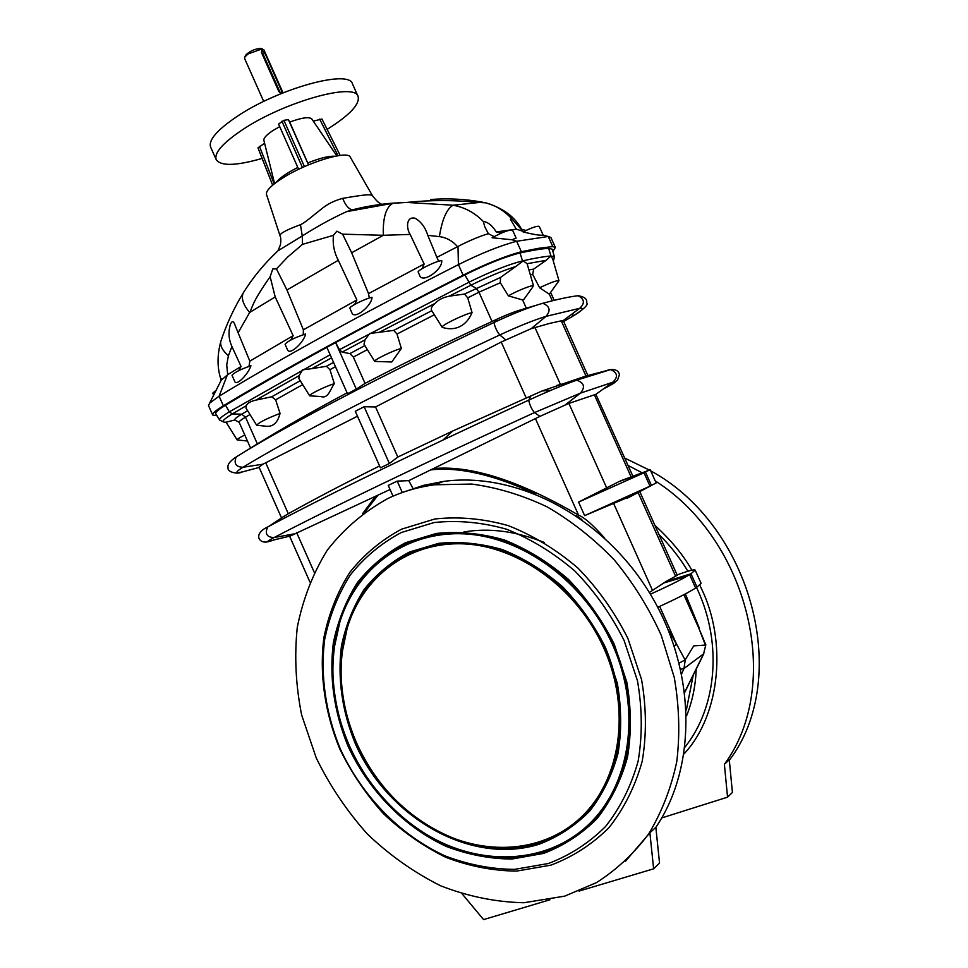 <?xml version="1.0" encoding="UTF-8"?>
<svg xmlns="http://www.w3.org/2000/svg" width="968" height="968" viewBox="0 0 968 968"><rect width="100%" height="100%" fill="white"/><g stroke="black" fill="none" stroke-linecap="round" stroke-linejoin="round"><path stroke-width="1.45" d="M244.553 290.836L243.041 293.28C241.165 298.664 243.379 305.065 249.671 312.47C253.217 305.622 251.668 303.117 270.132 276.727L272.794 268.947L276.449 268.91L287.556 257.137L302.5 244.372L302.258 235.986L300.467 224.697C302.887 223.705 307.836 220.099 315.326 213.868C322.284 208.677 327.039 202.772 342.66 198.355C371.409 193.382 369.643 194.895 372.232 195.342L372.269 195.415M276.449 268.91L286.939 289.964L338.304 260.283L356.877 299.971L354.724 304.4M283.031 92.831L263.901 49.864L261.856 48.993L248.098 53.942L244.892 56.93L244.589 58.467L263.719 101.434M261.662 48.739L260.271 48.4C254.209 49.09 249.308 51.389 245.569 55.285L245.243 56.059M262.122 158.413C236.144 165.903 220.837 166.327 216.215 159.647L210.613 147.063C208.289 140.251 216.88 130.208 236.373 116.91C277.635 88.705 349.315 68.982 352.473 83.901L358.087 96.485C359.987 103.891 350.476 114.345 329.543 127.849L327.124 129.361M216.215 159.647C213.976 153.041 222.628 143.143 242.169 129.966C283.551 102.003 355.111 81.965 358.087 96.485M263.913 140.529L263.853 140.287C263.659 137.928 266.732 134.661 273.073 130.462L279.704 126.627M272.649 185.178L257.972 147.85L264.591 143.252M266.539 194.568L266.466 194.374C265.861 190.756 271.282 185.299 282.716 177.991C306.856 162.503 347.669 150.04 350.259 157.07L350.356 157.252M280.103 235.974L279.982 235.635C279.885 233.409 286.722 229.767 300.467 224.697M270.132 276.727L275.202 296.946L293.135 335.678L290.823 339.974M302.5 244.372L333.476 235.321C332.508 244.069 334.117 252.382 338.304 260.283M333.476 235.321L336.828 231.183L342.599 234.171L383.316 235.297C382.771 217.691 385.99 207.007 392.984 203.244L393.383 203.123C380.654 204.042 364.863 206.571 353.417 209.608L382.529 204.345M303.262 334.662L303.383 329.81L356.877 299.971M216.929 415.683L212.694 415.018L208.519 405.604L209.572 403.22L219.107 396.202C249.248 377.822 284.447 357.519 324.728 335.291C365.166 313.003 409.718 289.444 458.409 264.627C480.89 253.386 500.311 245.594 516.682 241.262L548.239 236.494L550.889 237.511L555.366 247.506L552.752 246.574L538.849 248.268L521.341 251.704L516.682 241.262L512.024 239.762L492.095 237.753C502.44 232.163 509.253 229.622 512.556 230.118L516.138 238.128L512.024 239.762M212.694 415.018C212.173 413.505 215.731 410.432 223.366 405.798C284.725 368.772 364.646 325.224 463.115 275.166L458.409 264.627L457.997 246.441L436.895 257.355L438.601 261.275M441.723 260.586C442.824 269.818 421.637 284.35 419.519 275.033L418.212 272.129C416.688 270.508 436.253 260.888 441.723 260.586M422.242 268.559L424.129 264.01L410.142 234.413C406.427 228.968 405.713 216.167 415.03 218.223C420.971 221.551 425.23 227.262 427.808 235.345L439.375 236.603C442.182 219.264 446.744 208.798 453.072 205.228C464.616 207.273 474.695 212.694 483.31 221.478C487.993 222.059 492.301 225.532 496.245 231.921L516.307 229.15L510.39 219.276L511.056 218.006L521.074 229.138L525.914 230.469M369.304 298.035L368.53 293.619L424.129 264.01M372.039 297.333C371.651 306.118 353.816 320.493 351.759 312.47L349.908 308.308C348.541 306.88 365.577 298.41 372.039 297.333M543.145 235.091L543.133 235.127C540.108 235.587 533.404 234.498 523.047 231.884C531.94 227.553 537.349 225.726 539.249 226.391L543.145 235.091M237.463 456.109L236.192 456.932C229.864 461.107 227.165 464.785 228.097 467.98C227.056 471.985 237.499 474.526 241.649 472.154L243.597 471.573C234.922 473.836 234.704 472.396 242.956 467.254C294.538 435.987 388.979 386.837 499.778 334.952C518.909 326.095 534.324 319.9 546.025 316.367L579.675 308.308C585.289 307.679 582.3 310.716 570.709 317.407L563.63 321.424L570.878 317.359M219.663 420.051L215.803 413.868C214.969 412.562 218.211 409.682 225.544 405.229C254.608 387.744 288.379 368.445 326.869 347.355L335.63 342.575C374.918 321.182 417.994 298.628 464.87 274.888L470.787 285.27C487.461 277.005 502.416 270.774 515.654 266.575L522.623 261.336C524.704 262.606 518.872 257.548 527.112 263.707L546.097 260.344L533.658 269.104L532.702 274.44L539.599 287.774C550.586 282.535 557.06 280.212 558.996 280.793M546.097 260.344L550.744 256.169L552.595 258.565L558.984 280.744M527.112 263.707L533.537 285.923M558.209 281.809L549.34 294.199L539.599 287.774M587.842 375.511L563.497 321.134L561.259 320.831L549.473 323.445L531.142 328.684L546.025 316.367C550.961 310.534 549.872 306.178 542.77 303.299L540.991 303.746M289.964 536.066L273.883 539.962C265.486 542.903 265.559 542.092 274.089 537.555C327.244 509.712 423.089 463.478 534.469 412.598L580.389 393.165L612.78 382.227C617.983 380.835 614.849 383.074 603.379 388.942M564.683 896.15L523.845 902.745C495.664 902.103 467.883 896.441 440.525 885.744C413.953 872.434 389.584 855.204 367.392 834.053C346.883 811.087 329.846 785.762 316.294 758.077L301.641 714.977C295.736 685.38 294.284 656.183 297.273 627.385C302.863 599.361 312.821 573.673 327.16 550.344C343.858 528.879 364.113 511.588 387.938 498.459C402.506 491.55 418.115 486.989 434.741 484.774L471.706 484.06C497.129 487.473 522.296 495.096 547.198 506.905C571.483 521.026 593.868 538.716 614.341 559.976C633.29 582.942 648.923 608.073 661.265 635.359L674.285 677.54C679.246 706.277 680.08 734.325 676.765 761.671C671.126 788.085 661.81 812.091 648.814 833.702C633.98 853.534 616.519 869.845 596.457 882.622L564.683 896.15M548.372 863.504L514.516 869.385C491.054 869.131 467.859 864.618 444.929 855.857C399.978 835.118 362.153 796.083 340.397 749.147C325.635 713.355 320.142 675.398 324.679 639.388C329.507 615.938 338.001 594.534 350.162 575.161C364.283 557.411 381.319 543.193 401.284 532.533L434.051 522.551C457.598 520.022 481.713 522.224 506.361 529.169C530.766 538.837 553.611 552.801 574.919 571.072C594.751 591.472 611.135 614.583 624.082 640.417L637.476 680.77C642.28 708.455 642.51 735.269 638.13 761.211C631.196 785.955 620.355 807.711 605.581 826.478C588.931 843.043 569.862 855.397 548.372 863.504M550.913 865.15L516.513 871.103C492.688 870.825 469.141 866.227 445.873 857.333C423.246 846.189 402.446 831.657 383.485 813.725C365.952 794.22 351.396 772.67 339.816 749.063C324.849 712.763 319.259 674.248 323.869 637.706C328.757 613.906 337.36 592.174 349.702 572.511C364.029 554.47 381.319 540.023 401.587 529.169L434.85 518.993C458.771 516.392 483.262 518.606 508.321 525.636C533.114 535.437 556.346 549.606 578.005 568.143C598.151 588.859 614.801 612.345 627.966 638.59L641.566 679.584C646.442 707.705 646.66 734.954 642.195 761.308C635.129 786.44 624.082 808.534 609.053 827.58C592.126 844.399 572.741 856.922 550.913 865.15M614.232 644.192L626.768 681.944C631.293 707.838 631.535 732.933 627.494 757.23C621.057 780.426 610.941 800.838 597.159 818.48C581.611 834.065 563.775 845.717 543.653 853.401L511.903 859.039C489.881 858.87 468.076 854.696 446.514 846.528C404.2 827.12 368.542 790.408 348.044 746.219C334.021 711.867 329.12 677.418 333.331 642.897C337.905 620.839 345.939 600.741 357.422 582.567C370.744 565.941 386.789 552.655 405.568 542.709L436.362 533.453C458.469 531.166 481.072 533.308 504.159 539.89C526.991 549.013 548.372 562.13 568.289 579.263C586.814 598.381 602.132 620.028 614.232 644.192M349.375 745.711C331.225 703.397 328.079 662.1 339.913 621.807C356.829 567.829 405.882 530.936 464.337 533.864C522.659 536.732 584.466 581.671 612.611 644.809C641.857 710.076 630.543 785.278 588.241 824.93C545.928 864.775 479.584 866.687 426.295 834.331C392.125 813.035 366.485 783.487 349.375 745.711M605.484 647.544L617.245 682.924C621.504 707.209 621.746 730.743 617.995 753.54C612.006 775.32 602.568 794.51 589.669 811.111C575.125 825.801 558.403 836.8 539.515 844.108C470.932 865.997 387.587 817.694 355.244 743.46C342.031 711.056 337.433 678.58 341.438 646.043C345.794 625.28 353.393 606.367 364.246 589.294C376.842 573.685 391.979 561.234 409.682 551.941L438.649 543.351C459.437 541.269 480.673 543.338 502.331 549.57C523.749 558.197 543.786 570.551 562.444 586.644C579.796 604.589 594.146 624.892 605.484 647.544M356.587 742.94C339.804 703.845 336.658 665.597 347.173 628.196C362.564 576.734 408.75 541.378 463.914 543.871C518.957 546.303 577.351 588.641 603.863 648.161C631.426 709.677 620.645 780.595 580.51 817.803C540.386 855.192 477.466 856.499 427.251 825.22C395.924 805.231 372.365 777.8 356.587 742.94M278.01 94.912L268.62 99.099M280.95 93.69L278.857 91.549L261.675 52.962L261.796 50.517L264.917 53.095L282.523 93.049M261.408 52.066L263.163 54.293L280.538 93.46M278.566 124.049L298.628 169.303L278.566 124.049L283.902 120.335L288.416 119.633L289.722 122.089C301.665 117.672 309.022 116.62 311.817 118.943L311.95 119.137M313.317 121.169L321.933 119.003L340.179 155.4M289.722 122.089L307.739 162.951C320.009 158.062 329.072 155.836 334.928 156.259M308.55 164.826L307.739 162.951M342.66 198.355C345.636 205.506 348.879 209.306 352.364 209.741L353.09 209.681M381.707 204.308L380.726 203.837M274.561 254.076L278.022 250.748L302.258 235.986C317.105 226.488 331.867 218.381 346.556 211.665L353.417 209.608M393.383 203.123L406.802 202.433L453.072 205.228L482.379 202.143C465.136 199.057 447.966 198.162 430.845 199.493L435.491 200.654M221.418 339.647L220.752 341.644C220.111 346.072 222.664 350.767 228.412 355.704L231.921 346.52C228.751 339.526 228.182 332.302 230.227 324.849C231.957 320.396 233.615 320.65 235.224 325.599L238.116 332.774L249.671 312.47L275.202 296.946M303.383 329.81L286.939 289.964M352.364 209.741L346.556 211.665L392.984 203.244L406.802 202.433C429.974 200.001 453.181 199.965 476.438 202.312L485.464 202.808M368.53 293.619L351.662 252.769L342.599 234.171M351.662 252.769L383.316 235.297L410.142 234.413M266.466 194.374L279.982 235.635C280.926 237.511 281.071 240.584 280.418 244.843L278.022 250.748C264.252 263.659 252.588 277.84 243.041 293.28C233.724 308.574 226.294 324.691 220.752 341.644C217.001 355.8 217.159 368.651 221.224 380.194L227.686 374.676L226.718 364.815L228.412 355.704M238.116 332.774L249.841 361.149L293.135 335.678M248.982 366.327L249.841 361.149M231.921 346.52L241.068 366.461L238.672 370.671M227.686 374.676L241.068 366.461M305.598 333.984C304.037 342.297 289.311 356.139 287.411 349.545L285.076 344.281C287.774 341.063 294.611 337.626 305.598 333.984M250.93 365.71C248.607 373.563 236.41 386.656 234.728 381.416L232.017 375.306C234.123 372.583 240.427 369.389 250.93 365.71M521.534 229.259C514.903 216.784 502.949 207.975 485.658 202.832C495.12 205.216 503.59 210.274 511.056 218.006M436.895 257.355L427.808 235.345M457.997 246.441C469.274 240.657 479.378 236.398 488.332 233.675L484.69 226.548L483.31 221.478M439.375 236.603C446.647 237.608 452.685 240.971 457.501 246.707M543.133 235.127L548.239 236.494L552.752 246.574M516.307 229.15L523.736 231.533M496.245 231.921L501.521 233.01M488.332 233.675L494.079 236.615M216.07 390.358L212.791 393.093L213.674 395.089M463.115 275.166C485.621 263.962 505.03 256.145 521.341 251.704M464.87 274.888C487.206 263.853 505.599 256.544 520.034 252.963C531.565 250.434 541.088 248.873 548.638 248.268L552.232 249.236L554.374 256.665M552.885 251.511L555.366 247.506M335.63 342.575L339.441 349.678L342.127 352.134L365.045 339.865L369.631 333.512L379.432 332.254L435.092 303.371C438.322 299.838 443.029 297.442 449.212 296.172L464.543 294.042L500.516 277.441L500.311 282.741L508.394 295.857C517.009 290.739 533.913 284.12 533.562 285.983M326.869 347.355L347.488 393.746L356.309 389.124L335.618 342.575M225.544 405.229L229.331 411.848L232.32 413.917L246.271 405.713C247.397 403.184 250.627 401.309 255.963 400.086L271.718 396.783L300.237 380.714M255.963 400.086L299.16 375.632L302.633 369.824L311.793 368.651L331.54 357.858M237.124 439.883L226.088 422.181L234.776 419.991C234.365 419.108 236.664 417.172 241.685 414.183L247.602 410.71M356.309 389.124L365.045 383.389L353.344 357.071L349.884 353.598L342.127 352.134M494.261 322.38L496.584 319.379L492.046 321.485C445.897 342.696 403.559 363.339 365.045 383.389M347.089 392.839C313.209 410.904 283.285 427.916 257.343 443.889L244.517 451.838M299.16 375.632L298.858 378.5L309.651 395.791M334.335 383.691C330.391 388.797 328.454 399.106 320.952 396.541L309.675 395.827C308.005 394.884 325.805 386.123 334.335 383.691L329.943 369.679L326.422 366.291L311.793 368.651M280.042 413.409C277.816 422.351 273.424 426.646 266.853 426.319L256.653 425.242C258.746 422.568 266.539 418.636 280.042 413.409L275.638 399.808L271.718 396.783M246.271 405.713L246.029 408.181L256.629 425.194M247.457 441.021L237.136 439.92C236.991 439.266 239.544 437.633 244.795 435.031M250.579 448.075L239.169 422.314L234.776 419.991M515.654 266.575L500.516 277.441M365.045 339.865L364.004 344.233L374.713 361.379M401.357 348.456L391.786 361.984L374.749 361.427C372.849 360.362 393.625 350.222 401.357 348.456L397.001 334.045L393.746 330.366L379.432 332.254M435.092 303.371C431.704 306.287 430.591 308.731 431.776 310.692L442.134 327.232M472.045 312.591C466.576 325.974 455.19 331.455 442.485 327.438L442.17 327.293C439.98 326.071 463.696 314.382 472.045 312.591L467.726 297.854L464.543 294.042M496.584 319.379C506.373 314.83 515 311.478 522.478 309.324L534.88 305.67M532.702 287.097L523.99 299.221L522.623 299.959L508.394 295.857M364.137 406.729L389.378 463.49L380.424 467.846L355.28 411.279L364.137 406.729L375.536 406.959L501.23 342.019L531.142 328.684M505.707 339.816L499.778 334.952C496.947 331.504 495.011 327.353 493.958 322.526C382.699 374.846 288.077 424.662 236.192 456.932C233.639 463.551 235.902 466.987 242.956 467.254L262.921 464.204L357.47 416.204M375.536 406.959L397.812 457.041L452.734 431.014L542.068 390.963L585.967 376.02L609.356 369.909M281.627 517.844L288.295 513.73C314.781 498.931 345.225 483.02 379.589 465.971M262.921 464.204L259.049 467.193L281.519 517.916M389.378 463.49L397.812 457.041M393.008 496.161L388.241 485.416L397.219 481.12L408.774 480.648L539.914 416.373L568.881 403.402L595.852 394.327L633.011 476.474M309.893 581.949L289.662 536.308L390.056 489.505M638.106 492.518L675.579 576.226L677.237 575.234L639.8 491.611M632.818 495.301L584.636 515.629L578.586 502.089L619.254 481.471L633.011 476.438M433.495 468.572C470.871 465.124 519.223 480.648 578.549 515.121C584.793 517.759 593.517 525.467 604.722 538.22M649.334 592.525L665.863 581.574L690.983 573.758L695.181 570.116C694.346 569.232 688.321 570.83 677.092 574.919M402.289 492.531L397.219 481.12M378.161 494.999L364.875 511.987M375.584 496.197L362.589 513.657M581.901 519.647L577.787 516.61L578.549 515.121L535.401 418.527M408.774 480.648L413.021 488.537M463.866 531.989C489.021 527.645 515.835 531.13 544.282 542.467M677.237 575.234L676.886 574.46M675.579 576.226L665.863 581.574M640.514 473.848L650.242 469.782L656.147 482.971L649.988 486.154L643.998 472.783L645.475 472.106L651.452 485.452L628.317 497.685M650.242 469.782L620.754 480.781M578.586 502.089L643.998 472.783L619.254 481.471M584.636 515.629L649.988 486.154L626.84 498.411M650.363 594.219C666.674 586.874 678.991 580.8 687.316 575.996L690.983 573.758L696.984 587.14L701.098 583.329L695.181 570.116M661.713 817.948L727.549 797.172L724.391 764.296C783.221 684.691 749.184 540.471 655.227 480.902M642.51 472.989L628.099 465.463M657.732 607.275C675.458 599.216 688.079 592.803 695.605 588.036L696.984 587.14M404.249 491.841L423.415 485.391L443.61 481.411C515.581 471.561 601.007 514.879 648.475 591.145C696.077 667.291 697.94 765.579 655.844 827.325L659.535 863.081L653.63 868.816L579.009 891.092M724.391 764.296L729.279 759.795L732.413 792.453L727.549 797.172M729.327 760.255C791.981 678.036 751.664 525.66 650.726 470.859M649.383 470.085L624.808 458.106M681.714 673.704L684.001 668.477L680.758 669.299M705.817 644.857L703.591 653.884L684.001 668.477L685.247 659.813L679.258 663.032M684.787 691.999L703.591 653.884L705.817 644.821L698.908 628.365L705.406 645.063M685.296 593.941L698.908 628.365L683.844 594.703M549.897 899.792L483.564 919.6L462.268 893.996M655.844 827.325L649.879 832.795L653.63 868.816M625.449 861.266L649.879 832.795M674.26 646.019L676.547 644.144L668.416 630.192M685.138 659.958L676.547 644.144L659.668 606.391M705.309 645.087L693.717 645.874L685.247 659.813M684.073 753.866C721.366 713.96 726.448 639.812 701.51 588.798L699.803 585.12M696.512 587.443L697.867 590.395C722.455 644.252 716.598 707.511 685.041 747.006M691.89 570.188C683.36 555.1 671.042 540.168 654.925 525.382M659.039 534.578C670.159 545.492 679.778 557.713 687.897 571.253M334.202 647.737L339.986 621.335C356.938 567.2 406.136 530.198 464.761 533.114C523.252 535.982 585.265 581.042 613.482 644.373C640.187 704.135 633.544 772.815 599.047 814.282C564.453 855.797 506.663 867.655 454.512 848.029M348.916 745.784C334.94 711.553 330.064 677.225 334.262 642.825C338.824 620.851 346.834 600.813 358.281 582.712C371.555 566.147 387.551 552.909 406.27 543L436.955 533.791C458.977 531.517 481.495 533.646 504.509 540.204C527.257 549.292 548.553 562.372 568.398 579.433C586.85 598.478 602.108 620.04 614.16 644.107L626.647 681.714C631.16 707.511 631.39 732.51 627.373 756.722C620.96 779.821 610.881 800.161 597.159 817.742C581.671 833.279 563.896 844.882 543.847 852.554L512.205 858.18C490.256 858.011 468.536 853.861 447.047 845.73C404.89 826.406 369.34 789.827 348.916 745.784M342.103 652.674L347.234 627.724C362.673 576.105 408.992 540.628 464.337 543.121C519.562 545.541 578.15 588 604.746 647.725C629.926 704.087 623.537 768.894 590.77 807.869C557.907 846.879 503.033 857.66 453.762 838.457M356.115 743.025C342.95 710.742 338.364 678.386 342.369 645.971C346.713 625.292 354.288 606.44 365.105 589.439C377.653 573.891 392.742 561.488 410.371 552.232L439.242 543.677C459.957 541.608 481.096 543.677 502.682 549.885C524.015 558.476 543.98 570.781 562.553 586.802C579.832 604.685 594.122 624.904 605.411 647.459C619.798 682.295 624.094 719.248 617.886 753.031C611.921 774.727 602.507 793.833 589.669 810.373C575.173 825.014 558.524 835.977 539.708 843.261C471.392 865.09 388.337 816.992 356.115 743.025M573.334 313.027L572.1 316.609M574.907 296.135L578.126 295.712C584.539 296.765 587.382 299.112 586.644 302.754C588.834 304.521 583.934 309.179 571.955 316.742L570.709 317.407M562.94 320.771L579.675 308.308C585.059 303.347 584.551 299.148 578.126 295.712C569.099 296.789 557.314 299.318 542.77 303.299C529.932 306.892 513.669 313.305 493.958 322.526L494.091 322.429M604.25 388.325L603.185 389.088M607.989 370.042L610.566 369.607C617.62 372.728 618.358 376.939 612.78 382.227L595.852 394.327M575.343 380.533L576.698 380.17C584.236 382.868 585.458 387.2 580.389 393.165L565.215 404.902M539.914 416.373L534.469 412.598C531.698 409.343 529.774 405.193 528.697 400.159L528.782 400.086M268.596 526.41L267.628 527.028C264.712 533.804 266.865 537.313 274.089 537.555L293.824 533.937M273.883 539.962L272.528 540.446M282.051 91.573L280.284 92.746M264.917 53.095L263.163 54.293M302.452 167.5L281.93 121.23M276.122 182.432C279.486 178.064 286.722 173.066 297.805 167.44M259.448 146.35L274.198 183.908M319.682 119.124L338.014 155.691M288.416 119.633L308.489 164.85M283.902 120.335L304.436 166.605M227.371 374.87L219.107 396.202L223.366 405.798M224.249 422.205L219.736 420.185C218.949 418.95 222.144 416.167 229.331 411.848L330.136 354.711M548.638 248.268L550.925 255.963L554.422 256.835L553.357 261.215M520.034 252.963L522.514 260.888C533.961 258.287 543.435 256.653 550.925 255.963L551.034 256.399M339.441 349.678L468.597 282.39C490.449 271.633 508.418 264.47 522.514 260.888L522.623 261.336M226.125 422.181C220.631 422.532 222.688 419.773 232.32 413.917L241.685 414.183L245.509 417.16L257.343 443.889M449.212 296.172L470.787 285.27L476.111 288.222L478.978 292.203L467.726 297.854M335.46 366.69L329.943 369.679M302.681 384.635L275.638 399.808M249.986 414.546L245.509 417.16C241.117 419.761 238.999 421.479 239.169 422.314M333.561 362.407L326.422 366.291M549.34 294.199L552.304 300.806M528.927 269.915L533.658 269.104M393.746 330.366L431.776 310.692M349.884 353.598L364.851 345.6M353.344 357.071L367.368 349.617M492.046 321.485L478.978 292.203L500.311 282.741M434.329 314.781L397.001 334.045M526.302 308.187L522.623 299.959M532.702 274.44L530.355 274.839M561.259 320.831L585.967 376.02M265.68 462.704L288.295 513.73M243.597 471.573L259.17 467.459M501.23 342.019L526.205 397.945M560.315 384.236L534.893 327.39M556.552 385.506L574.847 380.775M528.879 400.074L530.766 395.9M285.536 515.242L269.068 526.217M314.261 572.33L296.644 532.582M594.291 394.629L631.1 476.849M568.881 403.402L606.755 488.078M652.529 590.444L613.785 503.796M430.76 469.904C459.026 466.673 493.837 474.683 535.195 493.922M576.166 515.654L577.787 516.61M686.578 715.812C692.386 701.304 695.593 685.78 696.186 669.203M693.221 675.204L686.372 709.907M695.605 588.036L689.603 574.617L664.435 582.458M334.178 647.991L339.913 621.807M342.079 652.904L347.173 628.196M260.876 48.46L262.558 49.065M603.5 388.858L617.499 380.267L619.411 374.785C618.782 370.925 615.842 369.195 610.566 369.607L576.698 380.17C564.38 384.49 548.372 391.145 528.697 400.159C416.942 451.427 320.989 498.29 267.628 527.028C252.975 533.646 258.662 544.331 268.305 541.669M245.569 55.285L244.892 56.93M263.853 140.287L274.585 183.605M311.817 118.943L336.816 155.896M350.259 157.07L372.232 195.342C375.826 200.146 378.645 202.941 380.714 203.728M209.572 403.22L221.878 378.899M554.192 300.334L550.635 292.384M247.155 470.629L243.404 471.67M452.734 431.014L442.896 440.089M542.068 390.963L550.913 390.322M663.395 583.099L687.316 575.996M684.812 692.229L703.833 653.69M699.356 628.28L685.356 593.904M443.61 481.411L434.741 484.774"/></g></svg>
